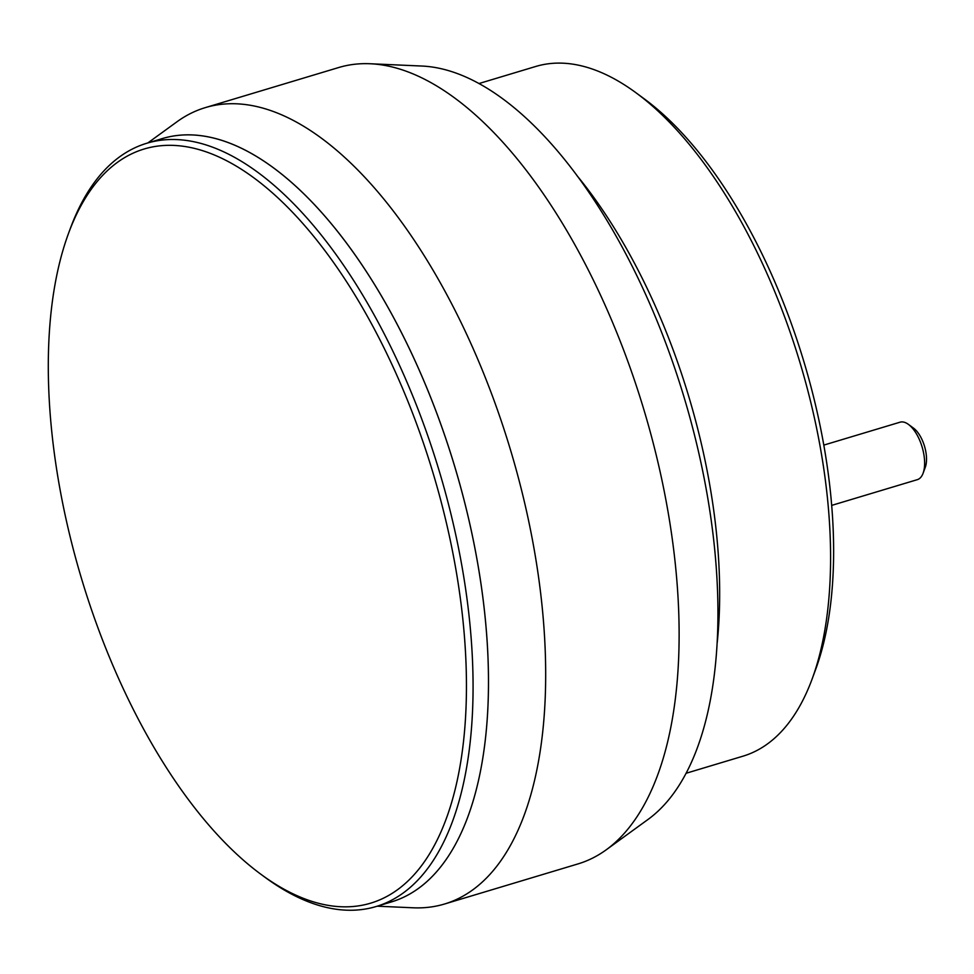 <?xml version="1.0" encoding="UTF-8"?>
<svg xmlns="http://www.w3.org/2000/svg" width="974" height="974" viewBox="0 0 974 974"><rect width="100%" height="100%" fill="white"/><g stroke="black" fill="none" stroke-linecap="round" stroke-linejoin="round"><path stroke-width="1.46" d="M147.841 142.935L176.964 121.787A415.776 193.838 73.3 0 1 205.258 107.639L338.684 67.535A415.776 193.838 73.3 0 1 370.083 63.748L421.754 66.037A398.488 185.778 73.3 0 1 667.227 347.024A398.488 185.778 73.3 0 1 648.124 819.378L606.278 849.766A415.776 193.838 73.3 0 1 577.996 863.914L444.57 904.006A415.776 193.838 73.3 0 1 413.171 907.792L377.206 906.197M370.083 63.748A415.776 193.838 73.3 0 1 626.209 356.922A415.776 193.838 73.3 0 1 606.278 849.766M154.61 141.291A398.488 185.778 73.3 0 1 437.801 415.971A398.488 185.778 73.3 0 1 383.756 903.835M205.258 107.639A415.776 193.838 73.3 0 1 492.783 397.015A415.776 193.838 73.3 0 1 444.57 904.006M91.483 188.932A393.691 183.538 -106.7 0 0 68.472 233.517A393.691 183.538 -106.7 0 0 261.056 874.384A393.691 183.538 -106.7 0 0 423.3 863.293A393.691 183.538 -106.7 0 0 384.693 349.313A393.691 183.538 -106.7 0 0 91.483 188.932M261.056 874.384L265.159 877.404A398.488 185.778 -106.7 0 0 376.134 906.526A398.488 185.778 -106.7 0 0 429.388 866.178A398.488 185.778 -106.7 0 0 390.318 345.928A398.488 185.778 -106.7 0 0 146.782 143.251A398.488 185.778 -106.7 0 0 93.528 183.599A398.488 185.778 -106.7 0 0 70.238 228.72L68.472 233.517M376.134 906.526L391.597 901.875A398.488 185.778 -106.7 0 0 405.781 341.29A398.488 185.778 -106.7 0 0 162.232 138.612L146.782 143.251M576.9 175.515A364.885 170.109 73.3 0 1 643.851 281.571A364.885 170.109 73.3 0 1 717.229 642.511M635.998 92.786L644.228 98.837A350.482 163.401 73.3 0 1 760.816 251.487A350.482 163.401 73.3 0 1 815.676 669.369L812.146 678.951A360.088 167.869 -106.7 0 0 755.787 249.624A360.088 167.869 -106.7 0 0 635.998 92.786A360.088 167.869 -106.7 0 0 535.724 66.475L478.916 83.557M686.171 773.246L742.979 756.177A360.088 167.869 -106.7 0 0 812.146 678.951M908.413 424.384L913.551 428.158A24.009 11.189 73.3 0 1 925.3 467.24L923.096 473.23A30.011 13.989 -106.7 0 0 908.413 424.384A30.011 13.989 -106.7 0 0 900.061 422.192L823.834 445.094M831.711 505.384L917.325 479.658A30.011 13.989 -106.7 0 0 921.465 476.444A30.011 13.989 -106.7 0 0 923.096 473.23"/></g></svg>
